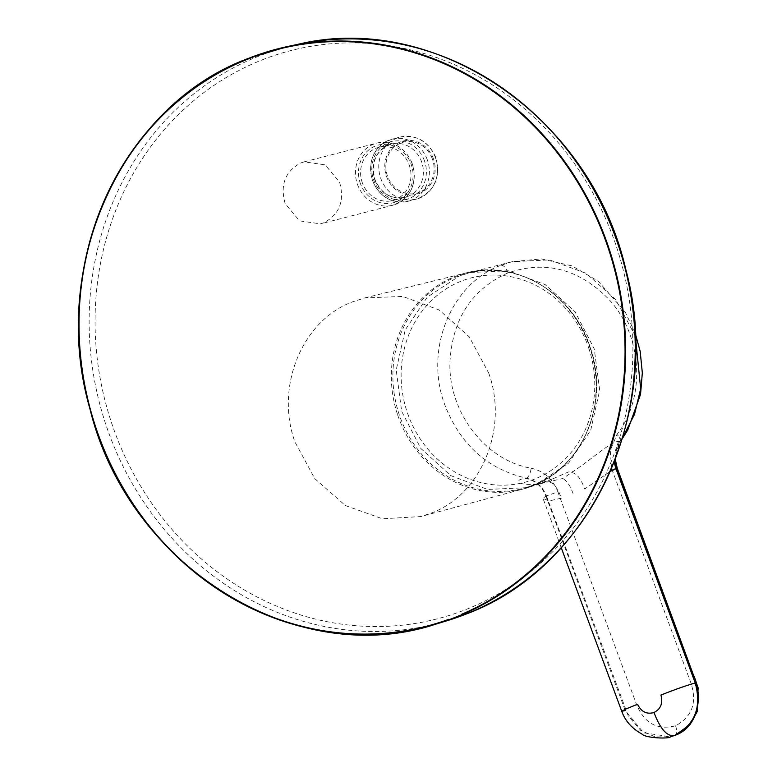 <?xml version="1.0" encoding="UTF-8"?>
<svg xmlns="http://www.w3.org/2000/svg" width="777" height="777" viewBox="0 0 777 777"><rect width="100%" height="100%" fill="white"/><g stroke="black" fill="none" stroke-linecap="round" stroke-linejoin="round"><path stroke-width="0.58" stroke-dasharray="3.88 2.91" d="M488.733 373.106C508.75 428.448 481.284 495.027 430.711 513.276L420.755 516.569L382.43 518.783L345.396 505.536L314.792 478.651L294.901 441.87C274.873 386.451 302.379 320.017 352.933 301.699L364.801 297.921L402.739 296.435L439.18 310.004L469.201 336.771L488.733 373.106M590.073 347.105A111.072 101.146 75.5 0 1 530.225 486.12A111.072 101.146 75.5 0 1 399.291 414.792A111.072 101.146 75.5 0 1 459.149 275.786A111.072 101.146 75.5 0 1 590.073 347.105M588.684 347.921A105.653 96.212 75.5 0 1 531.759 480.137A105.653 96.212 75.5 0 1 407.216 412.296A105.653 96.212 75.5 0 1 464.151 280.07A105.653 96.212 75.5 0 1 588.684 347.921M285.14 203.574C279.934 184.703 285.256 171.125 301.117 162.84L304.225 161.839L325.155 164.87L339.568 182.148C344.784 201.01 339.462 214.588 323.591 222.882L320.493 223.883L299.563 220.853L285.14 203.574M432.342 158.867A26.35 23.99 -104.5 0 0 400.864 142.987A26.35 23.99 -104.5 0 0 387.636 176.466A26.35 23.99 -104.5 0 0 419.124 192.356A26.35 23.99 -104.5 0 0 432.342 158.867M362.451 183.1A27.496 25.039 75.5 0 1 378.914 147.3A27.496 25.039 75.5 0 1 409.11 164.734A27.496 25.039 75.5 0 1 392.647 200.534A27.496 25.039 75.5 0 1 362.451 183.1M614.18 462.189L619.356 441.482C611.917 440.19 592.132 459.168 572.921 471.639L562.878 478.477L544.92 482.663C518.958 487.985 511.46 479.739 525.854 478.292C535.236 480.468 541.909 486.383 545.891 496.017L542.997 498.368L548.96 500.961L561.363 498.174C557.721 488.005 553.477 482.566 548.649 481.857M544.92 482.663L536.13 484.751L546.28 481.672L568.482 471.96L572.921 471.639M546.28 481.672L536.46 484.207L568.609 463.102L590.705 430.264L599.689 390.219L594.25 348.902L575.087 311.8L545.143 284.586L508.275 270.765L470.231 272.504L459.44 276L427.292 297.105L405.205 329.943L396.212 369.998L401.66 411.315L420.813 448.416L450.757 475.631L487.626 489.452L525.67 487.713L537.363 484.693M536.46 484.207L525.67 487.713M635.333 336.053L615.879 299.776L586.023 273.271L549.543 259.906L511.994 261.723L501.204 265.229C450.281 283.624 423.552 351.311 445.435 406.449C461.179 445.464 488.17 469.366 526.408 478.146C535.78 480.332 542.463 486.237 546.435 495.881L557.876 491.87L636.14 703.428C643.861 723.066 657.002 730.516 675.582 725.776C692.501 716.549 697.493 701.952 690.559 682.002L612.159 470.056M571.979 472.669C576.767 473.397 581.011 478.836 584.692 488.995L610.392 471.328M397.766 415.239A111.742 101.758 -104.5 0 0 522.6 489.141A111.742 101.758 -104.5 0 0 589.704 347.144A111.742 101.758 -104.5 0 0 466.773 272.756A111.742 101.758 -104.5 0 0 397.766 415.239M360.509 183.867A29.779 27.127 75.5 0 1 375.456 146.018A29.779 27.127 75.5 0 1 411.052 163.966A29.779 27.127 75.5 0 1 396.105 201.826A29.779 27.127 75.5 0 1 360.509 183.867M412.072 163.442A32.071 29.205 -104.5 0 0 376.845 143.094A32.071 29.205 -104.5 0 0 357.653 184.868A32.071 29.205 -104.5 0 0 392.88 205.215A32.071 29.205 -104.5 0 0 412.072 163.442M262.296 59.829A293.415 267.21 75.5 0 1 612.936 236.713A293.415 267.21 75.5 0 1 465.676 609.624A293.415 267.21 75.5 0 1 115.035 432.74A293.415 267.21 75.5 0 1 262.296 59.829M297.921 44.338A297.912 271.299 -104.5 0 0 258.935 56.08A297.912 271.299 -104.5 0 0 105.808 424.427A297.912 271.299 -104.5 0 0 446.668 620.833M433.313 158.489A27.496 25.039 -104.5 0 0 400.466 141.909A27.496 25.039 -104.5 0 0 386.664 176.855A27.496 25.039 -104.5 0 0 419.522 193.424A27.496 25.039 -104.5 0 0 433.313 158.489M435.373 157.43A32.071 29.205 -104.5 0 0 400.145 137.082A32.071 29.205 -104.5 0 0 380.944 178.856A32.071 29.205 -104.5 0 0 416.171 199.203A32.071 29.205 -104.5 0 0 435.373 157.43M427.214 159.538A32.071 29.205 -104.5 0 0 391.987 139.19A32.071 29.205 -104.5 0 0 372.785 180.963A32.071 29.205 -104.5 0 0 408.012 201.301A32.071 29.205 -104.5 0 0 427.214 159.538M424.359 160.538A29.779 27.127 -104.5 0 0 388.762 142.579A29.779 27.127 -104.5 0 0 373.815 180.429A29.779 27.127 -104.5 0 0 409.411 198.388A29.779 27.127 -104.5 0 0 424.359 160.538M374.844 179.905A27.496 25.039 -104.5 0 0 405.04 197.339A27.496 25.039 -104.5 0 0 421.493 161.538A27.496 25.039 -104.5 0 0 391.297 144.104A27.496 25.039 -104.5 0 0 374.844 179.905M619.356 441.482A2565.227 625.009 -48.1 0 1 619.91 441.336L622.785 437.296M611.606 468.482L610.227 450.514L616.957 434.46C646.153 397.212 642.492 335.402 608.974 299.446C579.302 268.988 545.658 260.12 508.041 272.873C471.765 289.219 452.399 318.949 449.941 362.063C448.164 411.907 485.353 460.518 531.177 468.23C530.273 473.698 528.69 477.01 526.408 478.146A2565.227 419.881 7 0 0 525.854 478.292M573.028 493.589C570.464 486.043 567.084 481.002 562.878 478.477M675.582 725.776C677.262 731.021 677.097 734.197 675.087 735.304M546.435 495.881L628.263 715.918L640.646 730.341L655.186 736.917L670.58 736.732M545.891 496.017L625.262 710.586L643.677 732.828L670.532 736.742M531.177 468.23C543.832 470.988 552.738 478.865 557.876 491.87M501.204 265.229C503.613 265.2 505.895 267.744 508.041 272.873M616.54 468.648L617.239 468.21M614.617 461.082L619.91 441.336C621.697 440.394 620.716 438.102 616.957 434.46M615.287 459.362L615.374 454.933L616.851 447.678L619.91 441.336M364.801 297.921L466.773 272.756C516.394 259.246 573.3 293.735 590.102 347.076C611.635 405.672 578.525 475.883 522.6 489.141L420.755 516.569M304.225 161.839L376.845 143.094C393.094 140.423 404.904 147.193 412.286 163.413C417.54 184.003 411.072 197.941 392.88 205.215L320.493 223.883M400.145 137.082C416.559 134.411 428.438 141.171 435.78 157.372C441.054 177.904 434.518 191.851 416.171 199.203L408.012 201.301C391.773 203.982 379.963 197.203 372.581 180.992C367.327 160.392 373.795 146.465 391.987 139.19L400.145 137.082M378.914 147.3L391.297 144.104C376 150.146 370.59 162.072 375.048 179.875C381.458 193.823 391.453 199.64 405.04 197.339L392.647 200.534M635.217 333.168L625.232 312.092L598.251 281.196L571.901 265.851L541.394 258.935L511.994 261.723L470.231 272.504M536.13 484.751L554.652 478.127M561.247 547.727L542.987 498.368M620.629 440.889L622.464 438.364"/><path stroke-width="1.17" d="M449.223 619.696L461.946 614.685L449.223 619.696A298.349 271.697 75.5 0 1 436.829 623.824A298.349 271.697 75.5 0 1 95.484 427.136A298.349 271.697 75.5 0 1 248.805 58.256M610.392 471.328L615.87 468.473L614.18 462.189M461.596 614.306A297.892 271.28 -104.5 0 0 603.467 234.809A297.892 271.28 -104.5 0 0 248.805 58.722A297.892 271.28 -104.5 0 0 98.019 433.799A297.892 271.28 -104.5 0 0 448.892 619.308M465.433 614.306A297.912 271.299 -104.5 0 0 621.988 256.896A297.912 271.299 -104.5 0 0 297.921 44.338C436.344 10.917 591.423 117.706 625.835 269.619C664.073 410.712 591.015 568.172 465.491 614.286L446.668 620.833A297.912 271.299 -104.5 0 0 465.433 614.306M446.668 620.833L436.829 623.824C296.523 670.959 128.39 566.822 89.986 409.013C48.465 266.326 121.562 104.837 248.815 58.246A298.349 271.697 75.5 0 1 287.869 46.474A298.349 271.697 75.5 0 1 611.324 255.769A298.349 271.697 75.5 0 1 461.946 614.685M622.785 437.296L634.518 414.306L640.685 388.753L635.333 336.053M670.58 736.732L674.543 735.44C694.949 724.795 701.845 707.323 695.24 683.032C687.703 685.023 676.262 689.034 660.916 695.056C663.111 703.146 660.819 708.974 654.011 712.528C646.649 714.549 641.171 711.79 637.587 704.234L626.281 708.838L621.726 711.237L625.262 710.586M675.466 735.159L675.087 735.304C699.067 726.971 704.467 693.463 691.307 670.784L616.414 468.327L614.617 461.082M671.085 736.606L675.087 735.304M612.159 470.056L611.606 468.482M674.543 735.44C667.229 736.878 660.392 729.234 654.011 712.528M612.305 470.444L616.54 468.648M671.143 736.596L675.271 735.256L690.112 724.436L697.173 711.664L698.105 687.713L617.239 468.21L616.414 468.327M695.24 683.032L615.87 468.473M297.921 44.338L287.869 46.474L248.815 58.246M670.551 736.742C669.716 739.092 644.997 738.131 641.928 734.012C631.905 728.467 625.174 720.871 621.726 711.237L561.247 547.727M617.239 468.21L615.287 459.362M622.464 438.364L627.699 430.108L640.539 394.376L642.326 372.95L640.19 351.418L635.217 333.168"/></g></svg>
